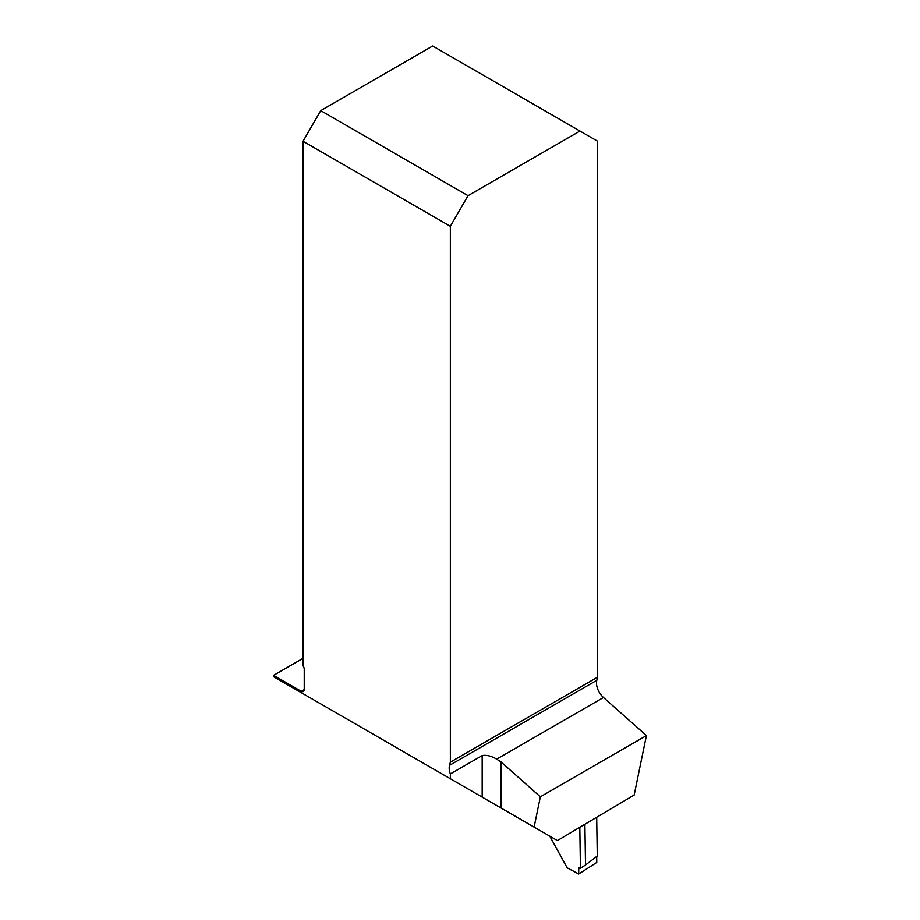 <?xml version="1.0" encoding="UTF-8"?>
<svg xmlns="http://www.w3.org/2000/svg" width="920" height="920" viewBox="0 0 920 920"><rect width="100%" height="100%" fill="white"/><g stroke="black" fill="none" stroke-linecap="round" stroke-linejoin="round"><path stroke-width="1.38" d="M549.78 836.154L567.168 867.801L578.703 874L596.769 862.431L596.678 856.474L596.769 862.431L578.703 874L578.772 867.56L578.703 874M579.807 827.287L580.428 868.238L578.611 867.928M584.89 824.274L585.511 864.984L597.275 856.025L596.689 817.27M585.511 864.984L580.428 868.238M579.979 131.042L468.027 195.672L320.723 110.63L432.676 46L597.655 141.254L597.655 677.12L596.804 680.317L449.5 765.359L450.351 762.162L597.655 677.12M482.172 797.122L482.172 755.573L450.351 773.938L450.351 778.745L557.416 840.569L634.156 795.041L646.415 735.574L603.462 697.498A13.328 7.694 60 0 1 596.804 680.317M450.351 773.938A13.328 7.694 60 0 1 449.5 765.359M303.048 658.329L273.585 675.337L301.288 691.322A4.163 2.403 60 0 0 303.37 691.529A4.163 2.403 60 0 0 304.233 689.62L304.233 669.208A4.163 2.403 60 0 0 303.048 665.815L303.048 141.254L450.351 226.297L450.351 762.162M273.585 675.337L273.585 676.694L450.351 778.745M646.415 735.574L540.351 796.812L501.02 761.932L496.685 759.149C491.349 755.964 486.507 754.779 482.172 755.573M547.492 834.831L530.621 825.091M320.723 110.63L303.048 141.254M450.351 226.297L468.027 195.672M534.106 827.103L540.351 796.812M603.462 697.498L496.685 759.149M304.233 689.62L301.288 691.322M501.02 808.001L501.02 761.932"/></g></svg>

